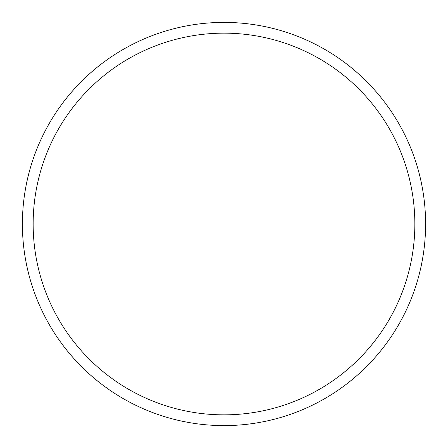 <?xml version="1.0" encoding="UTF-8"?>
<svg xmlns="http://www.w3.org/2000/svg" width="448" height="448" viewBox="0 0 448 448"><rect width="100%" height="100%" fill="white"/><g stroke="black" fill="none" stroke-linecap="round" stroke-linejoin="round"><path stroke-width="0.67" d="M425.6 224A201.6 201.6 0 0 1 224 425.6A201.6 201.6 0 0 1 22.4 224A201.6 201.6 0 0 1 224 22.4A201.6 201.6 0 0 1 425.6 224M414.848 224A190.848 190.848 0 0 1 224 414.848A190.848 190.848 0 0 1 33.152 224A190.848 190.848 0 0 1 224 33.152A190.848 190.848 0 0 1 414.848 224"/></g></svg>
